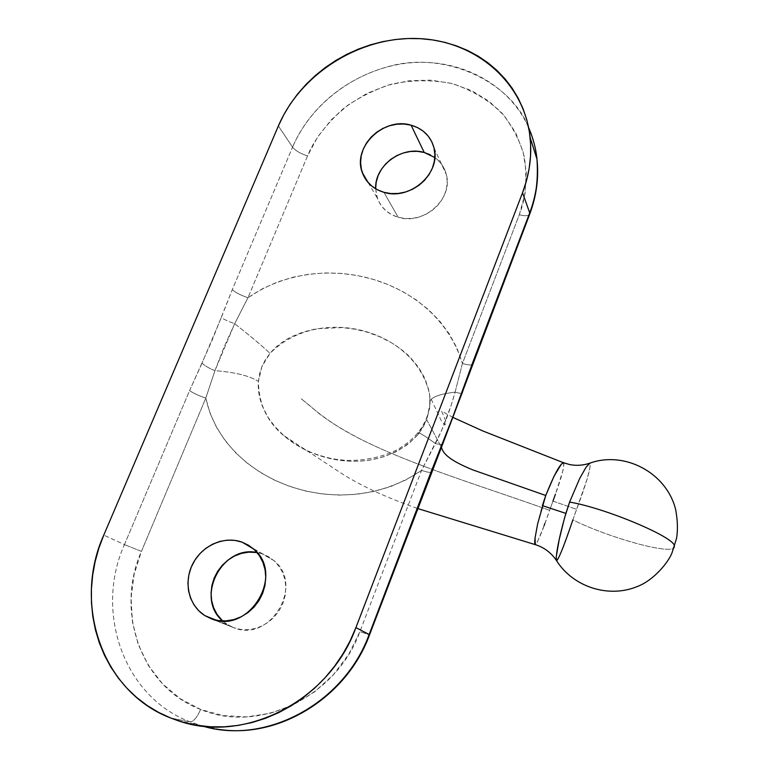 <?xml version="1.0" encoding="UTF-8"?>
<svg xmlns="http://www.w3.org/2000/svg" width="769" height="769" viewBox="0 0 769 769"><rect width="100%" height="100%" fill="white"/><g stroke="black" fill="none" stroke-linecap="round" stroke-linejoin="round"><path stroke-width="0.58" stroke-dasharray="3.85 2.88" d="M262.969 554.084L252.665 548.182L262.969 554.084L257.029 552.536L262.969 554.084L273.966 560.611C304.851 585.026 269.977 643.47 233.468 627.581L240.486 629.388L247.82 629.705L255.193 628.513L262.296 625.851L268.862 621.813L274.629 616.575L279.378 610.336L282.905 603.348L285.097 595.879L285.857 588.227L285.174 580.691L283.069 573.559L279.637 567.109L275.014 561.581L269.39 557.189L262.969 554.084M211.081 618.68L233.468 627.581L211.081 618.68M375.647 188.54L376.426 194.99L378.54 201.055L381.924 206.525L386.442 211.158L391.94 214.791L398.198 217.281L383.914 192.317L398.198 217.281C423.402 225.644 453.479 198.854 446.328 174.563C444.54 167.527 440.704 161.846 434.821 157.51M197.297 724.475L190.145 721.889C193.557 721.668 197.047 717.515 200.603 709.431C258.932 734.366 336.774 696.589 359.902 631.628L369.533 634.838L359.902 631.628L348.722 654.313L333.515 674.596L314.896 691.629L293.623 704.692L270.592 713.228L246.753 716.91L223.106 715.612L200.603 709.431L180.157 698.675L162.547 683.843L148.427 665.579L138.285 644.633L132.441 621.861L131.057 598.128L134.114 574.347L141.438 551.363L205.794 398.14L210.12 413.386L216.752 427.747L225.375 440.945L235.737 452.893L247.628 463.515L260.729 472.666L274.985 480.404L290.124 486.566L305.937 491.122L322.432 494.006L339.34 495.111L356.316 494.352L373.34 491.612L390.229 486.739L406.359 479.712L421.547 470.397L359.902 631.628L421.547 470.397L441.339 431.092L451.163 405.34L455.085 392.161C437.561 394.228 429.16 397.948 429.871 403.331C429.16 397.948 437.561 394.228 455.085 392.161L462.438 363.449L456.949 348.049L449.259 333.89L439.628 321.019L428.487 309.676L415.991 299.766L402.495 291.413L388.172 284.597L373.061 279.282L357.431 275.542L341.484 273.418L325.431 272.947L309.263 274.168L293.095 277.186L277.378 282.06L262.181 288.904L247.974 297.709L307.542 155.886L317.693 136.892L331.304 119.781L347.876 105.151L366.803 93.52L387.422 85.292L408.993 80.774L430.755 80.139L451.912 83.465L471.705 90.665L489.363 101.508L504.195 115.648L515.605 132.595L523.093 151.733L526.294 172.343L525.035 193.634L519.296 214.734L462.438 363.449C436.196 278.013 322.115 246.628 247.974 297.709L234.68 323.691C250.213 335.918 261.998 345.81 270.034 353.346C275.254 346.963 282.3 341.484 291.172 336.899L303.169 331.997L316.376 328.767L342.33 327.575L355.105 329.219L367.592 332.275L379.578 336.687L390.825 342.397C399.092 347.386 405.705 352.529 410.694 357.825L418.73 367.544L424.997 378.569L428.987 390.796L429.833 396.246L429.708 407.839L426.699 419.663L441.387 447.231L426.699 419.663L423.133 427.17L418.384 434.158L408.522 443.896L396.794 451.441L384.077 456.709L370.802 459.91C363.122 461.294 354.269 461.592 344.233 460.804L331.179 458.814L318.664 455.363C309.34 452.037 301.602 448.346 295.45 444.271L283.723 435.494L274.793 426.487L268.189 417.548L262.546 406.59C259.115 397.765 257.74 389.374 258.442 381.414L259.576 373.869L261.902 366.515L265.44 359.661L270.034 353.346C319.664 303.371 416.135 329.526 429.66 394.795L430.054 403.831L426.699 419.663L418.384 434.158L417.74 432.928C418.028 431.64 423.93 435.196 435.446 443.588C423.93 435.196 418.028 431.64 417.74 432.928L418.384 434.158C382.558 473.483 320.913 465.879 286.308 437.686C267.92 423.469 258.634 404.715 258.442 381.414C249.579 375.801 235.074 372.215 214.936 370.658L205.794 398.14C224.067 482.413 340.85 525.208 421.547 470.397L435.446 443.588C443.732 427.055 450.278 409.906 455.085 392.161L462.438 363.449L519.296 214.734C525.621 199.113 527.342 180.052 524.458 157.558C520.651 142.255 513.154 127.443 501.965 113.101C488.334 99.864 471.647 89.992 451.912 83.465C431.236 79.64 410.915 79.909 390.94 84.282C372.263 90.579 356.23 98.845 342.839 109.083C325.249 125.299 313.483 140.9 307.542 155.886C300.496 153.665 295.498 150.762 292.556 147.187L278.378 125.953L292.556 147.187L232.276 289.673L212.004 340.561L189.587 390.594L124.434 544.615L103.777 535.099L124.434 544.615C94.385 611.451 123.405 696.676 190.145 721.889L202.699 726.109M563.331 462.688C564.879 465.533 561.428 478.347 552.959 501.109L576.635 509.366C587.045 481.509 591.428 466.12 589.794 463.198C585.997 465.034 579.268 477.991 569.598 502.08M556.545 560.803L560.37 554.257L572.876 519.854C607.587 537.281 669.405 554.68 674.057 547.73C669.405 554.68 607.587 537.281 572.876 519.854L587.218 478.751L590.477 465.187L590.275 463.457L589.362 463.332M170.795 718.054L190.145 721.889L170.795 718.054M563.379 462.688L563.985 463.88L563.119 469.936L555.429 494.207M572.876 519.854L576.635 509.366L552.959 501.109L549.643 510.328C484.105 486.835 412.828 465.687 359.777 438.753C329.834 423.652 317.03 411.723 300.987 398.525L312.973 408.339C322.961 417.538 338.562 427.679 359.777 438.753C412.828 465.687 484.105 486.835 549.643 510.328L544.856 523.554M222.626 620.939L227.038 624.341L233.468 627.581L227.653 624.726L222.626 620.939M544.106 525.621L537.339 542.145L535.262 544.635M528.63 127.616C509.328 83.965 460.343 58.184 409.935 62.856C359.498 67.528 311.887 101.652 292.556 147.187C303.371 121.012 332.285 82.129 388.48 66.528C445.434 50.245 511.616 82.331 528.63 127.616M375.657 188.79L377.377 198.258C381.001 207.755 387.941 214.099 398.198 217.281L404.975 218.511L412.011 218.434L419.028 217.05L425.747 214.407L431.918 210.619L437.282 205.832L441.627 200.228L444.799 194.028L446.674 187.482L447.173 180.85L446.28 174.39L444.049 168.334L440.57 162.932L435.975 158.385L430.448 154.857M234.68 323.691L224.115 346.982L214.936 370.658C235.074 372.215 249.579 375.801 258.442 381.414L261.902 366.515L270.034 353.346C261.998 345.81 250.213 335.918 234.68 323.691C228.528 321.471 224.048 319.462 221.261 317.645L232.276 289.673L292.556 147.187C295.498 150.762 300.496 153.665 307.542 155.886L247.974 297.709C240.822 295.315 235.583 292.633 232.276 289.673C235.583 292.633 240.822 295.315 247.974 297.709L234.68 323.691L214.936 370.658C208.841 368.168 204.544 365.64 202.055 363.074L221.261 317.645C224.048 319.462 228.528 321.471 234.68 323.691M556.602 553.709C555.958 558.381 555.968 560.755 556.631 560.822M552.959 501.109L549.643 510.328C542.635 530.745 537.887 542.183 535.378 544.635M535.051 538.127C536.041 530.072 538.483 519.229 542.376 505.608M529.543 214.57C528.072 216.07 524.65 216.127 519.296 214.734C524.65 216.127 528.072 216.07 529.543 214.57M472.483 364.439L471.858 364.794C470.07 365.246 466.927 364.804 462.438 363.449C467.85 365.054 471.195 365.381 472.483 364.439M462.063 393.18C461.323 393.565 458.987 393.219 455.085 392.161C458.987 393.219 461.323 393.565 462.063 393.18M442.8 443.761C441.829 444.607 439.378 444.549 435.446 443.588C439.378 444.549 441.829 444.607 442.8 443.761M431.438 472.253C430.294 472.781 426.997 472.166 421.547 470.397C426.997 472.166 430.294 472.781 431.438 472.253M202.055 363.074C204.544 365.64 208.841 368.168 214.936 370.658L205.794 398.14C198.565 395.612 193.163 393.094 189.587 390.594L202.055 363.074M124.434 544.615L189.587 390.594C193.163 393.094 198.565 395.612 205.794 398.14L141.438 551.363L124.434 544.615L141.438 551.363C114.716 611.24 141.083 687.178 200.603 709.431C197.047 717.515 193.557 721.668 190.145 721.889C123.405 696.676 94.385 611.451 124.434 544.615M253.51 548.922L273.966 560.611M434.033 147.946L446.328 174.563M177.495 720.505L220.472 729.618M453.114 417.5L441.579 411.079L446.241 422.094L444.982 424.911L441.704 421.604L429.833 396.246L429.881 403.369C429.044 414.02 424.997 423.882 417.75 432.985C412.29 439.272 405.936 444.549 398.669 448.808C385.673 456.642 359.498 462.448 339.773 459.747C332.131 459.064 323.009 456.786 312.416 452.922C301.679 448.5 292.114 442.684 283.732 435.504L341.032 473.06C347.213 477.328 361.968 485.422 373.013 490.507C386.307 496.736 401.178 502.743 417.625 508.52M556.641 560.822L556.198 560.159M368.168 182.599L377.377 198.258M216.252 620.179L227.653 624.726"/><path stroke-width="1.15" d="M242.1 542.145L253.51 548.922C285.549 574.27 249.002 635.194 211.081 618.68L218.367 620.564L225.999 620.891L233.68 619.631L241.082 616.844L247.935 612.643L253.962 607.174L258.922 600.666L262.633 593.389L264.94 585.603L265.766 577.634L265.084 569.8L262.921 562.379L259.384 555.67L254.597 549.931L248.762 545.365L242.1 542.145L234.872 540.386L227.345 540.146L219.809 541.434L212.532 544.202L205.804 548.335L199.873 553.68L194.951 560.043L191.231 567.186L188.866 574.847L187.934 582.719L188.482 590.534L190.501 597.974L193.923 604.751L198.613 610.615L204.41 615.315L211.081 618.68L205.044 615.719C188.693 605.732 183.282 582.229 192.75 563.898C202.026 545.461 224.24 535.647 242.1 542.145L252.665 548.182L242.1 542.145M411.117 125.193C423.161 128.769 430.803 136.353 434.024 147.946C441.396 173.054 410.069 200.892 383.914 192.317L390.95 193.567L398.255 193.461L405.551 192.01L412.54 189.251L418.961 185.31L424.546 180.331L429.083 174.515L432.389 168.094L434.35 161.317L434.889 154.454L433.985 147.763L431.688 141.515L428.083 135.94L423.325 131.249L417.596 127.625L411.117 125.193L404.148 124.04L396.939 124.203L389.758 125.683L382.895 128.413L376.579 132.287L371.071 137.17L366.573 142.871L363.247 149.176L361.228 155.857L360.594 162.663L361.382 169.324L363.554 175.601L367.044 181.244L371.725 186.031L377.425 189.77L383.914 192.317C373.273 189.059 366.082 182.522 362.362 172.708C352.039 147.273 383.654 116.609 411.117 125.193L424.209 152.483L411.117 125.193M434.821 157.51L424.209 152.483L417.49 151.339L410.54 151.474L403.629 152.877L397.025 155.492L390.96 159.221L385.663 163.922L381.347 169.42L378.165 175.515L376.233 181.965L375.647 188.54M202.699 726.109C266.622 745.401 344.82 702.501 369.149 634.502L369.533 634.838L369.149 634.502C346.348 697.57 277.119 740.153 215.656 728.935M556.641 560.822C573.386 587.237 609.221 598.628 638.078 586.218C653.823 580.028 668.386 562.36 672.01 552.863L676.595 538.204C677.96 529.581 677.624 519.902 675.567 509.174C666.3 472.627 624.534 450.605 589.804 463.178L586.113 467.158L579.72 478.433L569.598 502.08C605.232 507.973 674.73 537.243 674.413 545.971L674.057 547.73L674.413 545.971C674.73 537.243 605.232 507.973 569.598 502.08L565.869 513.394L542.376 505.608L545.74 495.486C553.901 475.175 559.765 464.245 563.331 462.688M569.598 502.08L564.533 517.979L559.217 539.492L556.218 556.939L556.545 560.803M369.149 634.502L355.912 627.61C329.843 700.405 244.244 744.748 177.495 720.505L170.795 718.054C102.008 692.004 72.526 604.021 103.777 535.099L278.378 125.953C300.689 73.641 359.392 36.643 417.067 38.517C474.723 40.142 524.227 81.677 530.12 137.497C532.013 155.934 529.485 174.361 522.536 192.759L529.706 212.878C536.406 194.999 538.838 177.081 536.973 159.125C535.782 148.081 532.994 137.574 528.63 127.616C533.196 138.362 535.983 148.859 536.973 159.125C538.377 180.292 535.955 198.21 529.706 212.878L522.536 192.759L355.912 627.61L369.149 634.502L431.274 471.368L452.576 417.596L472.454 363.208L529.706 212.878L472.454 363.208L462.179 392.892L442.829 442.406L443.04 443.204L442.829 442.406L431.274 471.368L431.582 471.916L431.274 471.368L369.149 634.502M535.262 544.635L535.08 537.858L537.666 523.737L545.74 495.486L473.07 469.984C446.578 459.218 442.992 452.451 441.387 447.231C442.992 452.451 446.578 459.218 473.07 469.984L545.74 495.486L554.18 475.934L561.332 464.197L563.379 462.688L569.579 464.543C576.154 465.87 582.748 465.466 589.362 463.332M555.429 494.207L552.959 501.109M257.029 552.536L248.772 552.142L241.533 553.372L234.545 556.016L228.095 559.976L222.414 565.109L217.704 571.223L214.167 578.086L211.917 585.44L211.062 593.014L211.619 600.512L213.599 607.664L216.916 614.181L222.626 620.939C194.807 597.878 221.953 544.769 257.029 552.536M544.856 523.554L544.106 525.621M522.536 192.759L355.912 627.61L350.03 641.077L342.887 653.996L334.582 666.214L325.181 677.604L314.781 688.053L303.495 697.435L291.432 705.663L278.724 712.642L265.516 718.294L251.934 722.562L238.13 725.417L224.24 726.82L210.427 726.772L196.826 725.282L183.57 722.36L170.795 718.054L158.635 712.421L147.206 705.519L136.622 697.445L126.972 688.274L118.349 678.104L110.823 667.059L104.459 655.246L99.307 642.788L95.414 629.811L92.789 616.44L91.453 602.8L91.415 589.025L92.655 575.25L95.145 561.581L98.865 548.162L103.777 535.099L278.378 125.953L283.751 114.841L290.163 104.18L297.574 94.049L305.899 84.542L315.069 75.756L325.008 67.739L335.611 60.588L346.8 54.339L358.46 49.072L370.514 44.823L382.837 41.622L395.324 39.527L407.868 38.527L420.355 38.671L432.668 39.93L444.713 42.324L456.353 45.832L467.504 50.427L478.039 56.07L487.873 62.731L496.889 70.344L505.002 78.842L512.135 88.166L518.2 98.221L523.131 108.929L526.88 120.175L529.38 131.855L530.61 143.87L530.543 156.088L529.168 168.392L526.496 180.657L522.536 192.759M430.448 154.857L424.209 152.483C401.687 145.562 374.349 165.969 375.657 188.79M542.376 505.608L565.869 513.394C560.966 530.687 557.881 544.125 556.602 553.709M556.631 560.822C559.082 558.332 564.504 544.683 572.876 519.854M535.378 544.635C534.618 544.683 534.503 542.51 535.051 538.127M220.472 729.618C281.339 738.202 347.415 695.926 369.572 634.752L443.04 443.165L529.841 213.792C536.57 195.691 538.944 177.466 536.973 159.125L530.12 137.497M563.379 462.688L482.845 430.976L453.114 417.5M535.301 544.644L535.301 544.644C544.01 547.374 550.969 552.546 556.198 560.159M535.166 544.606L417.625 508.52M362.362 172.708L368.168 182.599M205.044 615.719L216.252 620.179"/></g></svg>
